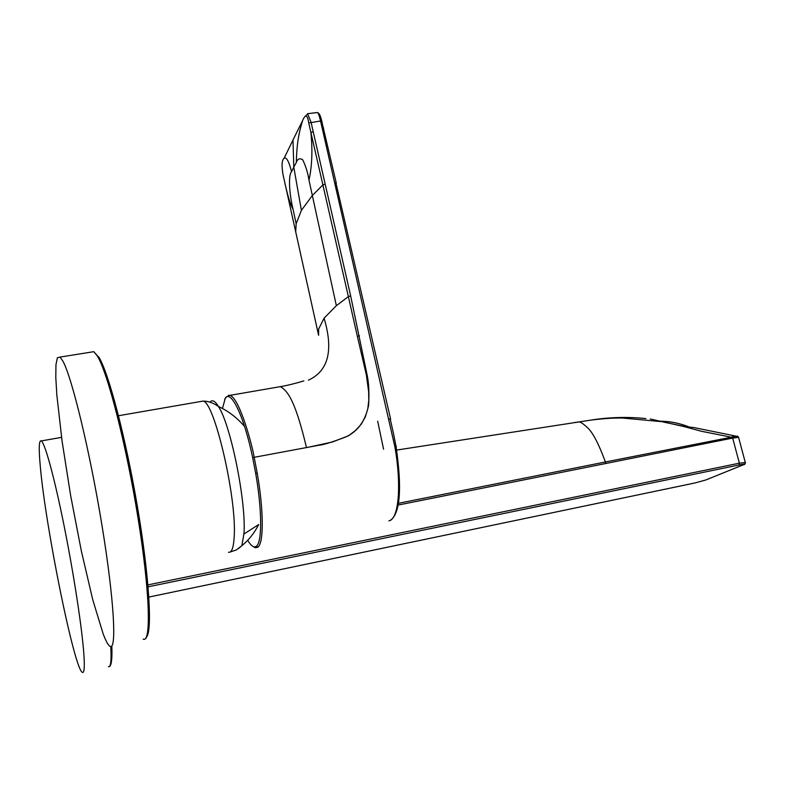 <?xml version="1.0" encoding="UTF-8"?>
<svg xmlns="http://www.w3.org/2000/svg" width="785" height="785" viewBox="0 0 785 785"><rect width="100%" height="100%" fill="white"/><g stroke="black" fill="none" stroke-linecap="round" stroke-linejoin="round"><path stroke-width="1.18" d="M689.554 427.187L689.201 427.03C679.712 423.243 670.066 421.31 660.283 421.221C670.262 421.28 680.036 423.272 689.593 427.197L689.554 427.187M228.513 395.277L229.966 395.355C239.808 398.387 252.358 445.88 254.183 457.321L319.171 445.193C323.185 444.938 332.035 442.19 345.734 436.97C357.754 431.524 365.388 420.937 368.626 405.207C369.313 392.628 368.783 382.462 367.056 374.69L350.65 295.857L325.167 184.092L311.037 122.146L307.524 113.658M277.419 387.152L280.422 386.632C287.251 390.901 294.836 398.701 306.493 447.607M229.74 395.297L225.844 397.249L225.197 398.564C230.604 388.585 244.027 415.883 252.691 457.763L255.665 473.296C262.131 509.936 262.219 542.258 256.391 546.203C254.026 547.999 251.131 546.036 247.697 540.315M255.665 473.296L257.195 473.08L254.183 457.321L252.691 457.763M308.426 380.156C328.415 370.971 333.635 350.316 324.087 318.18L336.363 305.679L348.373 296.602L357.381 336.382L359.432 335.823M367.056 374.69L366.33 374.798L368.646 391.705L368.773 400.291L367.792 408.779L365.349 416.864L361.218 424.273L355.399 430.543L348.599 435.753L332.3 442.043L307.612 447.391M366.33 374.798L357.381 336.382M324.087 318.18L318.632 329.052L318.602 335.283M225.197 398.564L222.469 408.504M391.892 519.12L390.518 520.229C399.045 515.784 401.331 483.334 394.933 447.058L322.046 127.562L323.626 128.083M394.933 447.058L396.091 446.812L393.305 432.663L390.194 418.954L389.036 419.082L390.557 419.161M348.373 296.612L350.65 295.866L348.373 296.602L322.89 184.917L325.167 184.092M301.401 210.351L293.786 167.126L291.598 171.66C288.213 174.623 289.155 193.61 293.011 209.095L296.161 223.764L301.401 210.351L312.342 195.494L308.976 180.157C312.047 166.234 312.685 150.357 310.909 132.528L308.74 122.99C306.984 111.156 303.942 117.426 302.608 120.625L292.991 139.965L293.786 167.126L296.328 162.485C296.74 142.546 299.33 130.987 302.608 120.625M388.928 520.906L390.802 520.151C400.281 512.438 402.048 487.995 396.091 446.812L396.366 446.675M336.343 183.062L334.744 182.807L335.892 182.787L390.606 419.053M336.363 305.679L312.342 195.494L322.89 184.917L325.157 184.082M322.89 184.917L310.909 132.528L313.146 131.684M308.976 180.157C307.857 172.867 305.757 166.067 302.696 159.767C299.674 157.873 297.554 158.776 296.328 162.485M318.553 335.058L282.953 174.26C281.491 165.252 281.854 159.954 284.052 158.364L293.502 138.945M293.011 209.095C290.715 205.493 288.007 196.858 284.867 183.199L284.876 183.229M308.74 122.99L320.525 120.988L322.046 127.562M291.598 171.66C288.821 161.053 286.309 156.617 284.052 158.364L284.052 158.364M336.304 183.239L321.683 121.008L320.525 120.988C319.309 115.542 318.219 112.726 317.258 112.54L316.708 112.608M83.848 653.993C82.023 627.931 73.702 573.619 64.046 525.567C54.381 477.437 45.03 443.358 41.311 440.915C38.956 439.777 38.622 448.333 40.32 466.565C45.491 526.588 74.369 669.762 82.415 672.392C84.27 673.314 84.751 667.181 83.848 653.993M103.159 633.887L92.777 599.838L81.395 551.227L70.66 495.688L62.054 440.993L56.824 394.845L55.794 377.33L55.961 364.711L57.364 357.754L60.023 357.087L62.977 361.277C72.043 377.762 89.932 451.669 101.991 525.499C114.129 599.426 116.965 651.118 109.988 646.281C108.163 645.191 105.887 641.06 103.159 633.887M650.274 418.994L684.294 426.647L693.606 427.501L707.668 430.376M645.849 418.572C627.293 416.668 608.807 417.208 590.389 420.181L578.241 422.036C579.693 421.28 583.049 423.409 588.308 428.443C593.342 433.565 599.043 444.742 605.421 461.972L736.369 436.215C738.518 436.107 738.489 436.431 736.281 437.206L732.523 437.206M684.294 426.647L701.28 431.23L730.315 437.01L730.894 438.432L605.883 463.484L605.421 461.972L398.456 503.303M738.705 437.765L738.567 437.265L730.894 438.432M732.248 436.558L739.382 463.17L745.308 462.532M705.774 479.988L742.895 464.955C746.506 463.778 745.24 463.778 739.087 464.975L147.727 586.905M573.766 508.287L148.483 597.149L694.617 483.04L705.509 480.077M663.492 422.085L686.738 426.932M383.561 449.206L377.673 421.172M257.195 473.08C263.78 510.348 263.839 543.2 257.882 547.194L256.391 546.203M296.161 223.764L295.7 231.85M255.302 547.763L257.882 547.194M307.916 113.658L317.258 112.54C319.122 112.922 320.614 115.748 321.683 121.008L322.105 121.518M302.225 121.39L302.843 120.164M284.386 157.667L284.935 156.539M108.409 666.671C110.636 667.505 111.45 661.323 110.871 648.135L110.793 646.506M90.717 352.171L93.768 351.68L97.193 355.762C107.555 371.933 126.365 445.154 138.111 518.522C149.955 591.978 151.377 643.621 143.115 639.118C152.035 643.415 150.818 591.596 139.024 518.306C127.317 445.095 108.409 371.953 97.418 355.742L93.768 351.68L60.023 357.087M98.694 356.812C108.497 372.218 125.796 437.824 137.532 507.287C149.327 576.789 152.584 632.229 146.324 637.165M574.463 422.546L578.241 422.036M605.883 463.484L398.152 505.049M147.57 584.972L739.382 463.17L739.087 464.975M573.845 508.268L694.705 483.01M238.316 548.715L241.849 545.703L243.919 534.016C246.529 503.195 230.849 425.048 218.485 406.551L218.465 406.512C214.943 400.801 212.136 399.359 210.046 402.185M243.919 534.016L258.697 524.547C254.369 533.093 248.757 540.139 241.858 545.673M228.464 552.228C231.614 552.895 233.518 547.93 234.156 537.323C237.168 499.427 214.354 401.057 203.001 401.115L200.656 401.508M660.156 421.192C669.968 421.231 679.653 423.174 689.201 427.03M249.031 392.058L253.035 391.372M229.966 395.355L280.422 386.632C287.084 385.513 294.905 383.6 303.903 380.902M225.177 398.397L224.736 399.359M252.495 546.124L255.468 547.802M304.659 116.877L307.946 113.668M61.564 437.363L41.311 440.915M109.076 666.71C111.323 666.161 112.255 659.792 111.882 647.605L111.813 645.937M396.631 450.07L590.379 420.181C602.919 418.582 613.595 417.865 622.417 418.032L661.981 421.673M736.369 436.215L693.606 427.501M694.696 483.02L705.666 480.037L743.052 464.916C745.043 464.514 745.76 463.592 745.191 462.129L738.567 437.265M203.001 401.115C208.153 401.047 213.304 402.852 218.465 406.512C228.209 410.967 236.893 417.591 244.557 426.441M202.981 401.106L118.123 415.795M230.093 552.041L236.344 549.932L241.849 545.693"/></g></svg>
